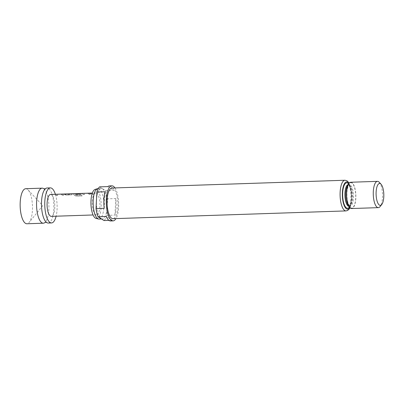 <?xml version="1.0" encoding="UTF-8"?>
<svg xmlns="http://www.w3.org/2000/svg" width="404" height="404" viewBox="0 0 404 404"><rect width="100%" height="100%" fill="white"/><g stroke="black" fill="none" stroke-linecap="round" stroke-linejoin="round"><path stroke-width="0.3" stroke-dasharray="2.02 1.52" d="M90.844 193.218C91.718 193.228 91.511 193.319 90.223 193.491L89.673 193.344M43.905 188.804L43.885 188.789A17.539 6.161 -91.9 0 1 43.905 188.804A17.539 6.161 -91.9 0 1 48.859 209.565A17.539 6.161 -91.9 0 1 45.031 222.442A17.539 6.161 -91.9 0 1 45.016 222.458M25.74 188.703A17.539 6.161 -91.9 0 1 28.093 189.905A17.539 6.161 -91.9 0 1 32.451 210.115A17.539 6.161 -91.9 0 1 29.179 222.402A17.539 6.161 -91.9 0 1 26.911 223.755M48.243 223.043A17.539 6.161 88.1 0 0 53.782 209.403A17.539 6.161 88.1 0 0 48.52 188.426A17.539 6.161 88.1 0 0 47.071 187.991M55.378 194.294A17.539 6.161 -91.9 0 1 57.065 209.292A17.539 6.161 -91.9 0 1 56.111 216.201M63.66 195.137L62.474 194.167L55.883 194.279L55.08 194.415L56.267 195.39L57.646 195.339L56.585 194.38L61.039 194.228L62.282 195.183L63.65 195.218L62.474 194.167M62.468 194.253L55.03 194.349L56.267 195.39M56.257 195.465L57.636 195.42L56.585 194.38L61.039 194.228M66.508 195.041L71.331 194.885L72.154 194.329L70.947 193.779L69.569 193.824L70.65 194.344L66.19 194.496L64.928 193.976L63.549 194.021L66.493 195.122L71.331 194.885M71.321 194.96L72.154 194.329L70.947 193.779M70.947 193.864L69.574 193.91L70.644 194.43L66.19 194.496M81.618 195.087L76.043 195.223L74.594 193.794L79.234 193.637L79.76 194.041L75.841 194.173L76.341 194.713L80.29 194.582L81.113 194.026L80.391 193.572L78.618 193.521L72.993 193.819L74.573 195.374L76.28 196.132L82.068 195.94L81.618 195.087L76.164 195.268M76.149 195.344L74.594 193.794L79.108 193.627M79.103 193.713L79.75 194.127L75.841 194.173M75.836 194.258L76.326 194.794L80.28 194.662L81.159 194.238L80.391 193.572M80.391 193.657L72.942 193.753L74.573 195.374M90.531 194.243L89.35 193.274L82.754 193.38L81.956 193.516L83.138 194.486L84.517 194.44L83.461 193.481L87.915 193.334L89.158 194.289L90.521 194.324L89.35 193.274M89.35 193.359L81.901 193.455L83.138 194.486M83.128 194.566L84.507 194.521L83.461 193.481L87.915 193.334M93.475 194.147L91.804 193.082L90.425 193.127L92.097 194.193L93.46 194.223L91.804 193.082M92.238 201.475A10.958 3.853 -91.9 0 1 95.698 192.95A10.958 3.853 -91.9 0 1 99.894 206.333A10.958 3.853 -91.9 0 1 96.43 214.857A10.958 3.853 -91.9 0 1 92.238 201.475M50.576 194.455A10.958 3.853 -91.9 0 1 54.767 207.838A10.958 3.853 -91.9 0 1 51.303 216.362M95.066 189.451A14.554 5.111 -91.9 0 1 96.783 189.718A14.554 5.111 -91.9 0 1 101.182 206.166A14.554 5.111 -91.9 0 1 96.036 218.392M99.036 219.069A15.256 5.358 88.1 0 0 103.909 205.434A15.256 5.358 88.1 0 0 99.278 188.951A15.256 5.358 88.1 0 0 98.015 188.572M102.56 188.84A15.256 5.358 -91.9 0 1 107.186 205.323A15.256 5.358 -91.9 0 1 102.318 218.958A15.256 5.358 -91.9 0 1 101.056 218.584A15.256 5.358 -91.9 0 1 96.43 202.101A15.256 5.358 -91.9 0 1 101.298 188.461A15.256 5.358 -91.9 0 1 102.56 188.84M114.943 187.921A17.539 6.161 -91.9 0 1 118.635 203.151A17.539 6.161 -91.9 0 1 115.968 218.594M110.6 220.963A17.539 6.161 88.1 0 0 112.221 220.276L108.934 220.382M106.747 215.382L114.953 215.11A17.539 6.161 88.1 0 0 115.791 198.561L107.585 198.834L106.747 215.382A17.539 6.161 -91.9 0 1 104.015 220.549M99.601 186.875L105.53 190.637A17.539 6.161 -91.9 0 1 107.585 198.834M105.53 190.637L113.736 190.36A17.539 6.161 88.1 0 0 110.878 186.345A17.539 6.161 88.1 0 0 109.428 185.911M111.964 188.022A15.347 5.393 -91.9 0 1 113.231 188.4A15.347 5.393 -91.9 0 1 117.887 204.974A15.347 5.393 -91.9 0 1 112.989 218.69M379.225 182.254A13.15 4.621 -91.9 0 1 382.517 194.344A13.15 4.621 -91.9 0 1 380.038 206.626M350.798 182.239A13.15 4.621 -91.9 0 1 351.884 182.568A13.15 4.621 -91.9 0 1 355.874 196.778A13.15 4.621 -91.9 0 1 351.672 208.53M112.221 220.276L106.292 216.514M115.791 198.561L114.953 215.11M107.807 186.603L113.736 190.36M104.237 208.312L105.075 191.764M91.809 193.168L90.425 193.127M90.43 193.213L92.097 194.193M92.082 194.268L93.46 194.223M87.915 193.42L89.158 194.289M89.143 194.369L90.521 194.324M74.563 195.45L76.26 196.198L82.068 195.94M82.052 196.006L81.603 195.162M66.185 194.577L64.933 194.066L63.554 194.112L64.756 194.577M64.751 194.657L66.493 195.122M61.034 194.319L62.282 195.183M62.272 195.263L63.65 195.218M349.046 206.424A10.958 3.853 88.1 0 0 349.137 206.424A10.958 3.853 88.1 0 0 352.636 196.627A10.958 3.853 88.1 0 0 349.314 184.785A10.958 3.853 88.1 0 0 348.41 184.517A10.958 3.853 88.1 0 0 348.314 184.522M349.763 207.464A13.59 4.777 88.1 0 0 351.904 195.364A13.59 4.777 88.1 0 0 348.96 183.436M344.981 180.245A15.347 5.393 -91.9 0 1 346.248 180.623A15.347 5.393 -91.9 0 1 350.904 197.197A15.347 5.393 -91.9 0 1 346.001 210.913M348.081 185.042A10.958 3.853 -91.9 0 1 349.228 184.487A10.958 3.853 -91.9 0 1 350.137 184.759A10.958 3.853 -91.9 0 1 353.46 196.602A10.958 3.853 -91.9 0 1 349.96 206.393A10.958 3.853 -91.9 0 1 349.051 206.126A10.958 3.853 -91.9 0 1 348.778 205.919M351.864 182.997A12.716 4.469 88.1 0 0 346.794 192.572A12.716 4.469 88.1 0 0 350.606 207.777A12.716 4.469 88.1 0 0 355.677 198.202A12.716 4.469 88.1 0 0 351.864 182.997M348.627 183.936A12.716 4.469 -91.9 0 1 351.596 195.374A12.716 4.469 -91.9 0 1 349.399 206.984M28.093 189.905L42.733 205.681L29.179 222.402M95.698 192.95L92.339 193.061M348.46 184.557L349.263 184.482C349.409 185.012 348.607 182.866 347.112 190.39C346.571 196.041 347.071 200.732 348.612 204.464L349.995 206.399L349.101 206.429C348.889 207.424 351.919 203.197 351.48 195.304C351.152 187.224 348.465 184.047 348.46 184.557M350.005 207.732L352.015 195.364L349.187 183.153M102.318 218.958L101.55 218.983M101.298 188.461L98.263 188.562M96.43 214.857L93.072 214.968"/><path stroke-width="0.61" d="M90.213 193.405C89.329 193.304 89.537 193.213 90.839 193.127C91.713 193.142 91.506 193.233 90.213 193.405L89.617 193.299M90.223 193.491C89.335 193.395 89.542 193.304 90.844 193.218L91.329 193.218M46.505 222.407L45.011 222.458A17.539 6.161 -91.9 0 1 43.319 223.21A17.539 6.161 -91.9 0 1 41.87 222.776A17.539 6.161 -91.9 0 1 36.607 201.798A17.539 6.161 -91.9 0 1 42.147 188.158A17.539 6.161 -91.9 0 1 43.602 188.592A17.539 6.161 -91.9 0 1 43.89 188.794L45.384 188.744M43.319 223.21L26.911 223.755A17.539 6.161 -91.9 0 1 20.2 202.348A17.539 6.161 -91.9 0 1 25.74 188.703L42.147 188.158M50.354 187.88L47.071 187.991A17.539 6.161 88.1 0 0 45.364 188.759A17.539 6.161 88.1 0 0 41.531 201.636A17.539 6.161 88.1 0 0 46.485 222.397A17.539 6.161 88.1 0 0 46.793 222.609A17.539 6.161 88.1 0 0 48.243 223.043L51.525 222.937A17.539 6.161 -91.9 0 1 44.814 201.525A17.539 6.161 -91.9 0 1 50.354 187.88A17.539 6.161 -91.9 0 1 55.378 194.294M90.844 193.218L91.425 193.162M93.072 214.968L51.303 216.362A10.958 3.853 -91.9 0 1 47.111 202.98A10.958 3.853 -91.9 0 1 50.576 194.455L92.339 193.061M98.495 219.008L96.036 218.392A14.554 5.111 -91.9 0 1 95.349 218.084A14.554 5.111 -91.9 0 1 90.935 203.096A14.554 5.111 -91.9 0 1 95.066 189.451L97.48 188.668A15.256 5.358 88.1 0 0 93.147 202.975A15.256 5.358 88.1 0 0 97.773 218.69A15.256 5.358 88.1 0 0 98.495 219.008A15.256 5.358 88.1 0 0 99.036 219.069L101.55 218.983M115.968 218.594A17.539 6.161 -91.9 0 1 113.059 220.882A17.539 6.161 -91.9 0 1 111.61 220.448A17.539 6.161 -91.9 0 1 106.292 201.505A17.539 6.161 -91.9 0 1 111.888 185.83A17.539 6.161 -91.9 0 1 113.342 186.264A17.539 6.161 -91.9 0 1 114.943 187.921M108.934 220.382L104.015 220.549L98.086 216.786L106.292 216.514A17.539 6.161 88.1 0 0 109.146 220.528A17.539 6.161 88.1 0 0 110.6 220.963L113.059 220.882M346.001 210.913L112.989 218.69A15.347 5.393 -91.9 0 1 111.716 218.311A15.347 5.393 -91.9 0 1 107.065 201.737A15.347 5.393 -91.9 0 1 111.964 188.022L344.981 180.245A15.347 5.393 -91.9 0 0 340.082 193.96A15.347 5.393 -91.9 0 0 344.733 210.534A15.347 5.393 -91.9 0 0 346.001 210.913L347.597 210.469L349.061 209.216L350.005 207.732M379.412 205.111A10.958 3.853 88.1 0 0 381.735 204.535A10.958 3.853 88.1 0 0 383.8 194.299A10.958 3.853 88.1 0 0 381.058 184.224A10.958 3.853 88.1 0 0 380.492 183.744A10.958 3.853 88.1 0 0 376.124 192.001A10.958 3.853 88.1 0 0 379.412 205.111M381.735 204.535L380.038 206.626A13.15 4.621 -91.9 0 1 378.341 207.641A13.15 4.621 -91.9 0 1 377.25 207.318A13.15 4.621 -91.9 0 1 373.261 193.107A13.15 4.621 -91.9 0 1 377.462 181.351A13.15 4.621 -91.9 0 1 378.548 181.679A13.15 4.621 -91.9 0 1 379.225 182.254L381.058 184.224M378.341 207.641L351.672 208.53A13.15 4.621 -91.9 0 1 350.586 208.206A13.15 4.621 -91.9 0 1 346.597 193.996A13.15 4.621 -91.9 0 1 350.798 182.239L377.462 181.351M111.888 185.83L109.428 185.911A17.539 6.161 88.1 0 0 107.807 186.603L99.601 186.875A17.539 6.161 -91.9 0 0 96.869 192.036L105.075 191.764A17.539 6.161 88.1 0 0 104.237 208.312L96.031 208.59L96.869 192.036M98.086 216.786A17.539 6.161 -91.9 0 1 96.031 208.59M98.263 188.562L98.015 188.572A15.256 5.358 88.1 0 0 97.48 188.668M56.111 216.201A17.539 6.161 -91.9 0 1 51.525 222.937M348.314 184.522A10.958 3.853 88.1 0 0 344.91 194.445A10.958 3.853 88.1 0 0 348.233 206.151A10.958 3.853 88.1 0 0 349.046 206.424M349.399 206.984A12.716 4.469 -91.9 0 1 346.506 207.914A12.716 4.469 -91.9 0 1 342.693 192.708A12.716 4.469 -91.9 0 1 347.758 183.133A12.716 4.469 -91.9 0 1 348.627 183.936M348.96 183.436A13.59 4.777 88.1 0 0 347.804 182.275A13.59 4.777 88.1 0 0 342.385 192.516A13.59 4.777 88.1 0 0 346.46 208.772A13.59 4.777 88.1 0 0 349.763 207.464M348.778 205.919A10.958 3.853 -91.9 0 1 345.743 195.571A10.958 3.853 -91.9 0 1 348.081 185.042M349.187 183.153L347.102 180.851L344.981 180.245"/></g></svg>
